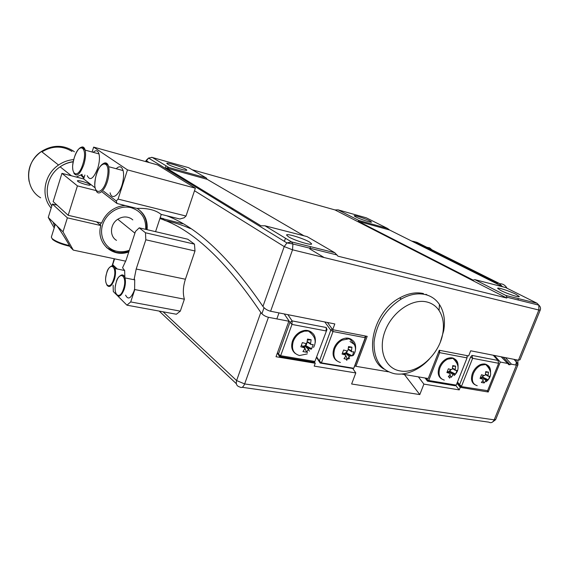 <?xml version="1.0" encoding="UTF-8"?>
<svg xmlns="http://www.w3.org/2000/svg" width="569" height="569" viewBox="0 0 569 569"><rect width="100%" height="100%" fill="white"/><g stroke="black" fill="none" stroke-linecap="round" stroke-linejoin="round"><path stroke-width="0.85" d="M484.603 363.947L484.425 364.388M145.828 239.791L145.472 232.764L194.463 244.144L194.996 250.986L145.828 239.791L136.19 269.023L185.409 279.237L194.996 250.986M194.463 244.144L187.734 239.208L139.234 227.835L135.479 231.448L126.133 260.033L122.555 267.786L124.654 270.51L124.881 277.565M113.11 285.147L113.309 291.534L116.446 294.671M126.944 305.176L130.706 301.926L180.309 311.143L176.383 314.237L126.944 305.176L117.904 296.129M145.472 232.764L139.234 227.835M130.706 301.926L134.796 289.557L184.377 299.194C182.706 293.312 183.054 286.662 185.409 279.237M134.796 289.557L134.625 288.888L134 291.157C130.785 298.64 127.989 299.97 125.6 295.14M134.064 279.72L136.19 269.023M180.309 311.143L184.377 299.194M134.625 288.888L134.725 279.856L134.17 278.476M517.918 364.004L517.854 360.099M513.899 359.316L516.339 361.912L516.111 359.75M515.813 365.035L516.339 361.912M485.464 374.182L488.074 375.44L488.486 372.14L485.698 372.275M482.882 380.654L484.134 382.958L486.004 380.583L482.107 377.091L486.886 379.921L488.316 379.843L489.767 376.23L488.344 376.301L488.074 375.44M488.344 376.301L485.393 374.566M486.004 380.583L486.886 379.921M488.486 372.14L485.734 371.635L485.314 374.943L484.425 375.604L481.523 374.751L480.065 378.392L482.967 379.231L483.245 380.099L481.374 382.482L484.134 382.958M482.967 379.231L480.456 377.524M488.316 379.843L482.761 377.204L483.501 375.355M489.617 369.309C488.38 364.416 485.222 362.887 480.144 364.715C476.737 366.393 474.19 369.203 472.505 373.15C470.641 378.591 471.381 382.418 474.731 384.623M490.542 372.226C490.67 367.93 489.063 365.355 485.734 364.501L480.969 365.227C477.562 366.898 475.008 369.715 473.323 373.669C471.246 380.227 472.547 384.246 477.227 385.711M482.761 377.204L482.107 377.091L483.373 375.32M480.755 377.724L481.851 377.275L481.502 378.136M457.476 382.012L459.61 384.665L460.179 386.422L487.605 390.661L460.179 386.422L457.199 382.709M461.495 386.294L459.61 384.665L470.57 357.09L472.633 358.306L461.495 386.294M487.605 390.661L498.643 363.292L497.982 360.447L498.643 363.292L472.633 358.306L472 355.405L497.982 360.447L493.245 355.234M470.57 357.09L472 355.405M307.196 341.585L310.574 343.498L311.136 339.729L307.409 340.127M302.928 346.578L304.408 346.834L306.556 352.211L308.412 349.43L304.771 345.845L309.479 348.69L311.67 348.697L313.199 344.537L311.015 344.515L310.574 343.498M311.015 344.515L307.146 341.855M308.306 349.345L309.479 348.69M311.136 339.729L307.509 339.067L306.947 342.844L305.859 343.591L302.352 342.588L300.816 346.784L304.323 347.787L304.771 348.797L302.928 351.585L306.556 352.211M304.323 347.787L301.406 345.248M311.67 348.697L305.944 345.781L307.338 341.983M311.506 332.268C308.113 329.743 304.138 329.736 299.579 332.246C296.293 334.295 293.953 337.161 292.544 340.838C290.802 346.393 291.741 350.632 295.354 353.548M315.226 342.68C315.98 336.4 313.725 332.531 308.455 331.058L304.315 331.158L300.304 332.787C297.018 334.842 294.664 337.709 293.255 341.393C291.214 348.982 293.298 353.69 299.514 355.518L307.203 353.939M305.944 345.781L305.084 345.632L306.712 342.972M302.623 346.308L304.771 345.845L304.408 346.834M277.508 352.616L278.447 354.174L289.955 322.346L291.982 324.43L292.125 320.902L326.243 327.509L326.137 330.959L291.982 324.43L280.659 355.703L278.447 354.174L279.479 356.45L313.69 362.161L314.899 361.436L327.004 329.472L314.899 361.436L280.659 355.703L279.479 356.45L277.38 352.986M306.883 351.798L307.516 352.73M309.472 351.165L308.348 349.53M287.878 314.664L292.125 320.902L289.955 322.346L284.244 313.953M190.416 228.582C181.675 224.805 173.118 222.109 164.761 220.488M163.388 218.845L182.677 223.759M327.004 329.472L326.243 327.509M501.161 356.799L508.921 364.779L511.467 364.196L516.432 365.156L518.01 364.679L516.865 362.481L515.827 365.042M427.475 295.19L426.01 294.294M163.068 311.798L236.612 380.554L244.642 383.94C243.233 387.219 241.619 388.229 239.791 386.97C236.768 386.18 235.701 384.047 236.612 380.554L260.808 312.466C262.537 314.799 265.083 316.407 268.433 317.296L244.642 383.94L494.191 419.837L495.684 419.531L518.01 364.679M268.433 317.296L288.846 321.229L276.022 356.735L315.24 363.25L314.188 366.109L355.803 372.937L351.628 383.997L419.801 394.58L423.898 384.103L459.24 389.9L460.257 387.354L456.985 383.257M460.257 387.354L488.23 392.005L487.156 390.697M315.24 363.25L314.308 361.792M276.833 318.917L278.988 312.914M507.171 363.371L500.315 362.048L494.333 355.447M488.23 392.005L500.315 362.048M260.808 312.466C225.566 260.261 191.938 228.951 159.91 218.539M160.138 217.856L163.452 218.645L163.075 219.783M423.898 384.103L418.386 376.877M459.24 389.9L455.669 385.398M449.716 378.143L449.311 377.667M419.801 394.58L404.395 374.509M355.803 372.937L352.709 368.413M505.436 357.645L511.467 364.196M355.774 216.945L354.153 215.836C353.712 214.812 365.312 218.56 369.814 220.886L371.521 222.038C372.034 223.091 360.213 219.271 355.774 216.945M167.642 164.157L166.774 163.388C166.29 161.994 181.966 166.838 185.878 169.278L186.817 170.088C187.429 171.525 171.44 166.589 167.642 164.157M500.741 290.467L497.64 288.362C497.086 286.975 509.696 291.079 516.047 294.344L519.298 296.527C519.938 297.943 507.015 293.732 500.741 290.467M288.433 236.74L286.591 235.118C285.951 233.027 303.59 238.397 309.614 242.102L311.599 243.817C312.417 245.964 294.301 240.452 288.433 236.74M118.075 199.086L127.484 169.882L195.359 188.19L186.013 216.042L184.086 217.813L179.854 218.994L161.048 214.357C155.572 209.997 147.513 208.012 136.866 208.396L116.972 203.489L116.254 200.978L118.075 199.086L186.013 216.042M388.428 371.813L355.909 366.315L367.197 336.357L332.694 329.693L334.821 323.939L270.595 311.25C267.252 310.361 264.699 308.754 262.942 306.442C229.421 257.451 197.358 227.223 166.753 215.765M540.201 310.162L520.016 359.757L518.437 360.213L470.698 350.781L468.65 355.938L439.282 350.269L428.222 378.534L401.614 374.039M384.118 369.153C362.994 357.503 372.275 312.26 399.602 297.971C407.945 293.341 415.896 291.861 423.443 293.54M151.646 157.3L188.652 167.691L206.234 177.926L168.901 167.521L166.333 167.976L260.972 225.815L264.948 225.786L291.492 241.896L334.778 252.714L337.95 256.178L506.815 298.056L506.979 297.224L505.898 295.482L537.108 303.284L505.663 287.551L474.859 279.642L505.898 295.482M334.778 252.714L307.089 236.597L264.948 225.786M303.946 235.794L207.18 179.327L166.333 167.976M207.18 179.327L206.234 177.926M503.131 286.897L389.63 230.025L387.503 228.425L358.79 220.431L358.299 221.32L473.074 280.076L474.859 279.642M387.503 228.425L366.287 217.813L338.05 209.847L358.79 220.431M355.909 366.315L354.942 365.604L353.74 368.271L365.241 337.716L333.021 331.542L321.428 362.866L353.74 368.271L352.481 368.442L320.198 363.05L316.627 357.602M233.105 208.78L232.351 209.463M332.694 329.693L327.474 322.488M365.334 335.995L365.739 336.926L354.942 365.604M345.852 338.121L346.485 338.669M350.02 341.471L354.736 344.743M349.594 358.378L348.84 357.339M389.63 230.025L358.299 221.32M338.05 209.847L334.999 209.94L506.815 298.056M334.999 209.94L192.158 169.733M441.558 378.911C438.137 376.571 437.348 372.659 439.197 367.169C440.84 363.242 443.379 360.405 446.807 358.655C452.405 356.557 455.869 358.214 457.192 363.627M456.246 385.113L454.98 385.732L427.483 381.145L428.734 380.505L456.246 385.113L467.049 357.894L439.638 352.652L428.734 380.505L426.7 379.125L427.013 378.335M425.961 378.157L427.483 381.145L425.079 378.008M467.028 355.625L467.049 357.894L467.277 355.668M438.713 351.72L439.638 352.652L439.638 350.333M447.796 371.92L449.311 371.258L450.605 369.473M458.059 366.721C458.28 362.062 456.558 359.259 452.903 358.306L447.611 359.167C444.183 360.924 441.644 363.762 439.993 367.695C437.917 374.445 439.353 378.584 444.304 380.12M448.877 372.681L449.041 371.45L453.123 374.815L451.253 377.261L448.344 376.756L450.214 374.302L449.908 373.413L447.319 371.578M452.469 368.171L455.214 369.53L455.655 366.137L452.746 365.604L452.305 369.004L451.381 369.679L448.372 368.797L446.893 372.539L449.908 373.413M451.253 377.261L449.937 374.736M455.655 366.137L452.704 366.315M450.001 371.386L454.041 374.139L455.598 374.075L450.001 371.386L450.74 369.509M448.287 372.268L448.692 372.339M455.598 374.075L457.071 370.362L455.513 370.419L452.405 368.534M453.123 374.815L454.041 374.139M455.513 370.419L455.214 369.53M336.684 360.76C333.093 358.001 332.189 353.84 333.967 348.278C335.447 344.501 337.872 341.628 341.244 339.65C345.319 337.531 348.854 337.559 351.848 339.743M316.805 357.126L319.387 361.066L330.788 330.205L324.792 321.962M311.065 349.458L310.567 348.74M345.988 359.153L346.87 360.383M348.854 359.018L348.271 358.2M332.751 329.707L333.021 331.542L330.788 330.205L332.09 328.839M364.942 335.916L365.241 337.716L365.739 336.926M321.428 362.866L319.387 361.066L320.198 363.05L321.428 362.866M343.648 353.562L345.796 352.865L347.197 350.966M355.547 349.437C356.123 343.626 354.025 340.063 349.245 338.747L341.99 340.184C338.619 342.161 336.194 345.042 334.707 348.825C332.652 356.173 334.544 360.725 340.383 362.467M347.417 359.288L345.134 354.039L345.497 353.072L349.274 356.599L347.417 359.288L343.996 358.69L345.852 356.002L345.447 355.028L342.623 352.723M348.235 349.117L351.429 350.853L351.955 347.19L348.534 346.564L348.008 350.234L346.969 350.959L343.605 349.992L342.083 354.06L345.447 355.028M351.955 347.19L348.456 347.51M346.606 353.008L345.796 352.865L350.305 355.881L352.311 355.86L346.606 353.008L347.538 350.511M343.982 353.833L345.134 354.039M352.311 355.86L353.826 351.827L351.827 351.827L348.178 349.416M349.274 356.599L350.305 355.881M351.827 351.827L351.429 350.853M232.102 208.169L231.348 208.844M87.242 175.643C90.037 181.234 93.544 178.737 97.783 168.154C99.468 162.499 99.874 157.755 99.006 153.922C97.854 150.33 95.933 149.796 93.231 152.336M110.094 192.813C111.979 201.376 120.557 194.029 122.904 181.461C123.75 177.137 123.814 173.509 123.103 170.579C121.723 166.255 119.419 165.636 116.197 168.723M54.197 227.934L48.258 217.436L53.159 222.209L54.652 226.483M63.003 231.796L73.287 250.104L70.421 247.252C65.57 238.71 61.103 231.619 57.028 225.978L63.003 231.796L67.384 217.842L52.412 204.036L48.258 217.436M53.159 222.209L57.028 225.978M57.049 205.139L52.412 204.036M96.602 221.896L100.841 225.552L67.384 217.842M68.18 215.302L77.42 185.878L61.943 173.353L53.173 201.597L68.18 215.302L101.638 223.062C103.693 217.778 107.05 213.482 111.723 210.174C115.955 207.301 120.486 205.758 125.315 205.544M116.972 203.489L102.299 192.137M103.458 191.141L116.254 200.978M161.048 214.357L158.957 212.849M77.747 181.347L77.405 180.899C77.171 179.676 87.953 182.749 89.93 184.448L90.293 184.925C90.585 186.155 79.667 183.054 77.747 181.347M61.943 173.353L83.636 178.922L95.194 187.905M77.42 185.878L96.197 190.601M137.008 208.389C144.519 213.219 147.883 220.317 147.101 229.677M128.772 251.967C112.506 258.091 95.67 242.771 100.841 225.552M125.735 261.185L73.287 250.104M155.572 231.668L161.276 214.413M83.636 178.922L84.859 175.024M92.1 152.023L93.65 147.108L157.556 164.896L195.359 188.19M127.484 169.882L93.65 147.108M400.099 370.917C417.312 374.409 439.396 354.764 442.782 333.434C444.332 324.43 443.087 316.784 439.069 310.496C436.046 306.044 431.914 303.192 426.686 301.933C412.041 298.341 392.162 312.025 385.099 331.009C377.802 349.949 385.213 368.591 400.099 370.917M429.296 359.139C424.78 363.996 419.794 367.752 414.339 370.419C407.589 373.648 401.053 374.765 394.73 373.776C380.59 370.391 373.698 359.772 374.061 341.919C376.514 323.434 385.604 309.131 401.33 298.995C409.687 294.344 417.646 292.864 425.207 294.536C431.224 296.022 435.968 299.33 439.432 304.472C444.04 311.712 445.456 320.496 443.685 330.824L440.484 341.62M493.636 282.139L490.983 280.076L487.868 279.251M419.965 245.225L417.802 243.475L415.228 242.849M497.996 284.322L495.862 282.516L413.841 241.498L411.743 241.1M502.086 286.371L499.205 283.383L417.041 242.373L413.841 241.498M492.377 281.513L493.344 281.826M419.381 244.933L419.815 245.047M132.812 219.89L131.347 218.745C127.022 216.213 122.499 216.391 117.769 219.264C109.995 224.108 109.312 236.27 116.496 240.36M76.317 177.044L82.185 174.334M73.714 159.583C68.266 160.045 63.209 161.859 58.543 165.038C44.055 174.548 40.506 196.12 51.16 208.076M83.856 178.218L81.175 175.444M81.623 175.266L84.013 177.734L81.623 175.266M145.692 229.35C146.162 218.24 141.276 211.007 131.034 207.657C119.853 204.776 106.375 212.749 102.662 224.634C98.778 236.484 105.606 248.959 116.865 251.27C120.998 252.124 125.152 251.79 129.327 250.268M129.014 251.206C124.611 252.8 120.223 253.148 115.848 252.245L106.574 247.622M100.315 225.096L100.998 222.913M138.687 209.477C144.754 214.534 147.357 221.227 146.489 229.535M120.052 275.922C122.278 274.094 123.928 274.756 124.981 277.907C125.785 281.171 125.529 284.962 124.213 289.265C121.389 296.186 118.75 297.886 116.289 294.351M123.487 288.967C127.698 276.726 120.08 269.713 116.332 282.025C112.185 293.903 119.575 301.435 123.487 288.967M110.5 266.697C112.577 265.012 114.106 265.631 115.08 268.547C115.863 271.712 115.607 275.424 114.319 279.678C111.602 286.442 109.07 288.149 106.723 284.799M113.615 279.393C117.691 267.43 110.436 260.744 106.794 272.779C102.769 284.4 109.81 291.584 113.615 279.393M112.477 265.751L112.69 264.699L117.299 269.002M112.42 264.101L112.69 264.699L114.597 258.831M236.341 383.719L159.199 311.087M242.159 387.304L488.849 422.155C491.04 423.3 492.825 422.525 494.191 419.837L516.432 365.156M262.942 306.442L284.216 246.583L194.506 190.736M149.327 162.606L146.453 160.814L146.155 161.724M518.437 360.213L538.857 310.027L292.537 249.805L270.595 311.25M337.083 254.969L292.9 243.98L291.492 241.896L286.932 242.935L148.537 158.061L152.25 157.421L168.901 167.521M537.108 303.284L538.85 305.148C540.45 306.663 540.913 308.313 540.23 310.091L538.857 310.027L538.85 305.148L506.979 297.224M292.537 249.805L284.216 246.583L286.932 242.935L292.9 243.98L292.537 249.805M145.728 161.603L146.091 160.479L148.537 158.061L146.453 160.814L146.105 160.437M80.336 147.826C82.626 146.148 84.233 146.909 85.165 150.116C85.99 153.964 85.556 158.744 83.863 164.455C80.065 174.406 76.723 177.293 73.856 173.125M82.875 164.071C88.351 147.229 79.162 141.069 74.29 157.741C68.92 173.958 77.718 181.077 82.875 164.071M51.374 236.989L51.928 238.425C55.243 241.178 61.096 243.575 69.503 245.63M69.895 246.313C61.644 244.414 55.826 242.081 52.448 239.321M103.892 163.253C106.14 162.243 107.712 163.388 108.615 166.681C109.291 169.633 109.198 173.289 108.338 177.649C106.118 189.356 98.501 197.166 96.14 190.48M107.221 177.464C111.225 158.915 98.892 159.989 95.556 177.912C91.495 195.892 103.608 196.021 107.221 177.464M495.862 282.516L499.205 283.383M431.978 249.827L429.673 247.842L426.857 247.273M507.043 288.241C505.293 285.24 502.875 283.732 499.795 283.725M428.564 248.12L431.131 249.407M73.216 161.831C68.515 162.421 64.148 164.078 60.115 166.817C47.099 175.359 43.18 194.349 51.843 205.886M74.404 151.795L73.052 150.821C62.818 144.618 52.277 144.832 41.43 151.468C24.638 162.151 24.481 188.638 40.676 197.813M41.935 151.866C52.291 145.678 62.327 145.529 72.043 151.425M264.037 307.729L261.889 313.768M134.725 279.856L124.981 277.907C123.935 273.305 117.612 275.19 116.296 281.961C114.554 288.675 115.166 289.564 115.343 291.527M124.654 270.51L115.08 268.547C114.085 264.208 108.103 266.064 106.759 272.722C105.03 279.415 105.67 280.368 105.82 282.117M480.144 364.715L480.969 365.227M486.239 381.728C492.213 376.55 492.064 370.839 485.777 364.594L485.634 364.48M299.579 332.246L300.304 332.787M313.533 347.417C316.826 341.5 315.148 336.087 308.498 331.158L308.277 331.023M114.17 258.739L112.242 265.773M492.832 421.807L495.606 419.702M488.394 366.216L488.117 366.92M503.167 357.197L510.03 364.765M165.999 165.764L165.174 168.26M285.482 238.247L284.379 241.37M454.176 375.547C459.752 370.17 459.339 364.452 452.952 358.399L452.796 358.285M446.807 358.655L447.611 359.167M353.2 355.518C357.211 349.686 355.909 344.131 349.288 338.854L349.089 338.719M341.244 339.65L341.99 340.184M99.006 153.922L85.165 150.116L82.263 147.236C79.532 146.987 76.865 150.472 74.255 157.691C73.01 162.663 72.469 165.906 72.633 167.428L72.839 169.946M123.103 170.579L108.615 166.681C108.131 164.903 106.78 163.73 104.554 163.147C100.741 164.142 97.719 169.071 95.485 177.933C94.76 183.36 94.603 186.34 95.023 186.874M439.069 310.496L439.432 304.472M442.782 333.434L443.685 330.824M401.33 298.995L399.602 297.971M55.328 224.321L51.324 237.152M324.145 257.537L309.764 248.909M310.574 246.662L310.005 248.24M518.451 298.618L517.918 299.948M183.943 178.737L183.652 179.598M73.252 161.646C68.529 162.279 64.148 164.007 60.115 166.817L71.395 175.778M58.543 165.038L41.43 151.468C31.06 159.263 26.956 169.263 29.126 181.483M84.084 177.492L81.346 174.633M117.769 219.264L134.917 233.176"/></g></svg>
